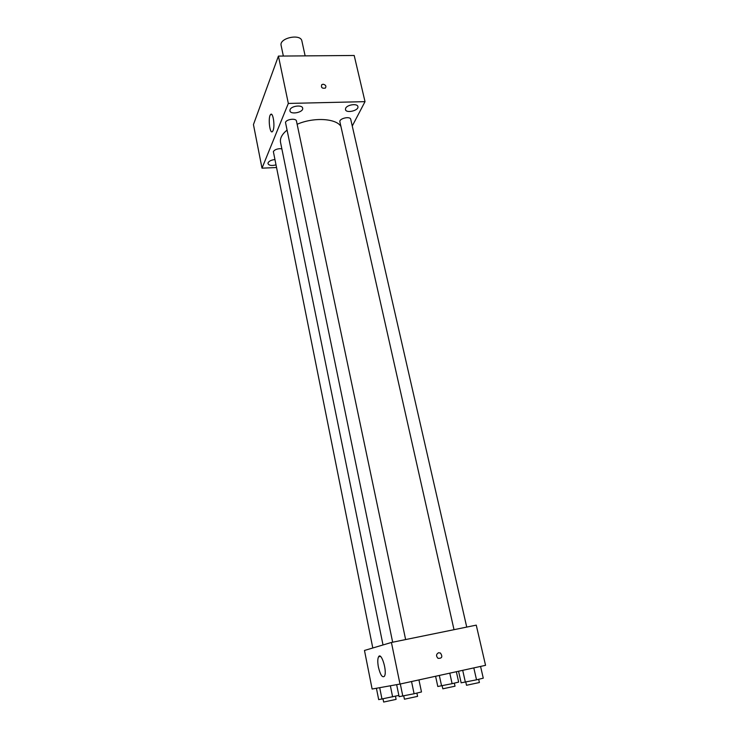 <?xml version="1.0" encoding="UTF-8"?>
<svg xmlns="http://www.w3.org/2000/svg" width="739" height="739" viewBox="0 0 739 739"><rect width="100%" height="100%" fill="white"/><g stroke="black" fill="none" stroke-linecap="round" stroke-linejoin="round"><path stroke-width="1.11" d="M305.133 55.878L301.9 41.024C300.782 33.31 278.972 37.985 281.125 45.476L283.351 56.053M276.303 167.541L262.003 168.169L253.449 124.577L278.427 56.09L354.193 55.48L365.02 101.649L352.263 126.009M290.058 109.668L289.928 110.813C290.519 115.072 303.84 112.291 302.657 108.153C302.251 104.559 291.305 105.862 290.058 109.668M274.705 159.587C271.296 159.993 269.098 161.065 268.1 162.774L267.998 163.642C268.996 165.508 271.582 165.933 275.776 164.926M345.658 108.254L345.455 109.566C346.092 113.658 359.108 110.545 357.888 106.582C357.464 103.229 347.164 104.624 345.658 108.254M262.003 168.169L288.33 103.442L278.427 56.09M273.07 130.554L272.552 131.459C269.855 134.969 267.786 117.279 270.576 114.563C272.913 111.386 275.185 125.87 273.07 130.554M288.33 103.442L365.02 101.649M323.091 84.218C325.742 84.865 326.499 86.158 325.372 88.089C322.093 88.662 320.883 87.516 321.742 84.68L323.091 84.218C325.742 84.865 326.499 86.158 325.372 88.089C322.093 88.662 320.883 87.525 321.742 84.68L323.091 84.218M405.628 639.568L296.459 121.067C296.127 117.981 286.547 119.118 285.485 122.378L392.649 642.219M466.734 627.078L350.729 119.33C350.221 115.829 338.85 118.499 339.894 121.861L454.014 629.683M281.864 148.853L279.73 148.678C276.488 148.964 274.372 149.943 273.365 151.615L372.798 647.992M340.91 126.378C336.033 118.305 313.539 117.048 297.133 124.272M286.806 130.286C281.919 134.396 279.832 138.415 280.534 142.35L383.014 644.962M400.002 684.055L372.123 689.034L364.475 650.459L391.421 642.468L476.258 625.139L485.551 665.331L400.002 684.055L391.421 642.468M378.433 667.234C377.527 662.338 377.574 658.865 378.562 656.814C381.296 651.401 387.485 671.723 384.428 676.25C382.349 677.986 380.354 674.984 378.433 667.234M438.615 652.722L440.499 653.073C442.827 656.786 441.996 658.541 438.005 658.32C435.908 656.01 436.112 654.144 438.615 652.722L440.499 653.073C442.827 656.786 441.996 658.541 438.005 658.32M376.419 688.268L378.691 699.63L398.857 695.417M392.631 696.914L390.358 685.774M381.998 699.149L379.698 687.676M395.457 696.23L396.104 699.371L383.661 702.05L383.033 698.937M396.64 684.656L399.115 696.665L414.099 693.755L421.489 691.963L418.939 679.908M414.099 693.755L411.54 681.524M402.82 696.129L400.307 683.981M416.888 693.08L417.581 696.378L404.427 699.205L403.753 695.926M435.585 676.259L437.802 686.485L452.102 683.677L458.66 682.088L456.351 671.714M452.102 683.677L449.783 673.155M441.589 685.884L439.317 675.446M454.337 683.132L455.021 686.198L442.827 688.803L442.162 685.764M458.549 671.234L461.136 682.827L476.526 679.825L483.269 678.171L480.562 666.421M476.526 679.825L473.81 667.899M465.367 682.171L462.706 670.328M478.669 679.298L479.399 682.522L466.512 685.275L465.792 682.079M270.576 114.563L271.813 114.527M380.456 656.417L378.562 656.814"/></g></svg>

